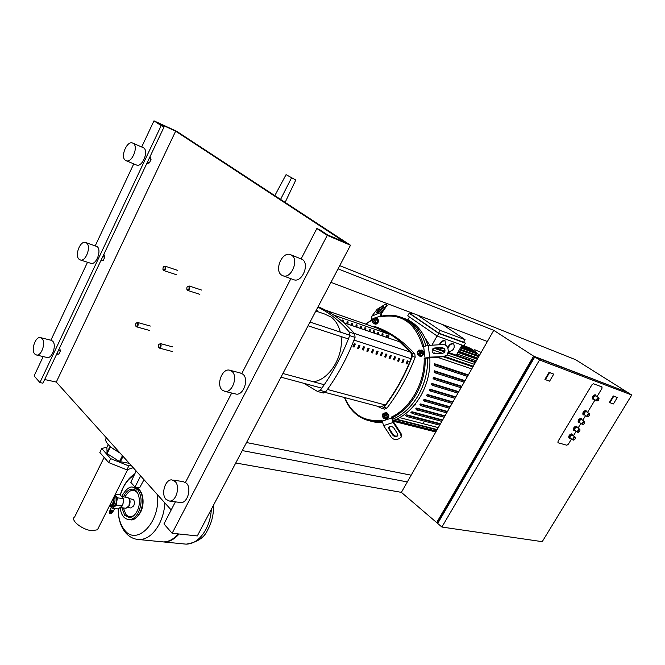 <?xml version="1.0" encoding="UTF-8"?>
<svg xmlns="http://www.w3.org/2000/svg" width="665" height="665" viewBox="0 0 665 665"><rect width="100%" height="100%" fill="white"/><g stroke="black" fill="none" stroke-linecap="round" stroke-linejoin="round"><path stroke-width="1" d="M295.792 180.024L286.066 174.637L295.792 180.024L285.127 202.384M274.82 195.626L286.066 174.637M280.572 199.4L291.445 178.004M601.958 386.939L601.9 388.526L596.995 396.664L601.9 388.526L602.041 386.972L593.479 383.755L601.958 386.939M591.925 384.811L593.479 383.755L591.925 384.811L558.06 441.261L591.925 384.811M595.084 399.848L587.494 412.433L595.084 399.848M585.591 415.6L582.773 420.272L585.591 415.6M580.869 423.43L578.068 428.077L580.869 423.43M576.164 431.236L573.38 435.866L576.164 431.236M571.476 439.008L568.375 444.162L566.838 445.234L557.943 442.724L558.06 441.261L558.06 442.782L566.838 445.234L568.375 444.162L571.476 439.008M595.998 395.567L595.566 395.018C593.33 395.725 592.44 397.105 592.889 399.158L593.463 399.258M595.882 395.958L595.707 395.841C594.028 396.373 593.363 397.412 593.695 398.95L593.803 399M595.341 394.877L595.109 394.719C592.872 395.434 591.983 396.814 592.432 398.867L592.573 398.934M586.53 411.327L586.081 410.771C583.853 411.494 582.964 412.857 583.405 414.877L583.97 414.977M586.422 411.735L586.214 411.593C584.543 412.134 583.878 413.165 584.211 414.677L584.327 414.736M585.898 410.654L585.624 410.471C583.396 411.186 582.507 412.558 582.956 414.578L583.105 414.652M572.44 434.744L571.975 434.195C569.764 434.927 568.874 436.273 569.307 438.243L569.863 438.343M572.349 435.184L572.108 435.018C570.454 435.567 569.78 436.581 570.105 438.06L570.238 438.119M571.858 434.104L571.534 433.888C569.323 434.619 568.434 435.966 568.866 437.936L569.04 438.019M577.12 426.972L576.663 426.415C574.444 427.138 573.554 428.501 573.986 430.488L574.552 430.588M577.02 427.395L576.796 427.238C575.134 427.786 574.46 428.8 574.793 430.288L574.917 430.355M576.522 426.315L576.214 426.107C573.995 426.839 573.105 428.194 573.546 430.18L573.712 430.255M581.833 419.64L581.36 418.609C579.14 419.332 578.251 420.696 578.691 422.699L579.248 422.799M581.717 419.582L581.493 419.432C579.83 419.972 579.165 420.995 579.489 422.499L579.614 422.558M581.202 418.501L580.911 418.302C578.691 419.025 577.802 420.388 578.242 422.391L578.4 422.466M438.11 522.781L436.672 522.565L533.613 356.141L625.998 391.702M235.743 462.99L401.394 492.366L436.672 522.565M246.524 442.541L411.186 475.184M339.749 265.651L575.616 359.707L626.131 391.477M338.061 268.851L493.754 330.314L533.613 356.141M242.284 450.579L407.337 481.934L493.754 330.314M487.379 341.511L330.946 282.342M401.394 492.366L407.337 481.934M613.404 403.946L609.863 402.682L613.77 396.24L617.295 397.537L613.404 403.946M609.863 402.682L609.406 402.392L613.313 395.949L617.295 397.537M613.313 395.949L613.77 396.24M441.901 527.046L437.72 523.463L534.793 356.906L627.253 392.175L631.75 395.01L542.224 541.667L441.901 527.046L539.531 359.981L631.75 395.01M545.383 379.657L544.909 379.349L549.074 372.275L553.737 374.129L549.598 381.161L545.383 379.657L549.539 372.583L553.737 374.129M534.103 358.086L533.646 357.92L438.393 521.377L438.75 521.684M549.074 372.275L549.539 372.583M534.793 356.906L539.531 359.981M158.237 346.798L159.193 348.036C161.055 347.305 161.553 345.883 160.689 343.78L158.927 344.179M158.569 347.379C157.921 345.143 158.47 344.029 160.232 344.029C160.88 346.274 160.332 347.388 158.569 347.379M186.707 289.051L187.638 290.414C189.633 289.691 190.173 288.253 189.276 286.091L187.505 286.515M187.106 289.774C186.408 287.579 186.981 286.44 188.81 286.341C189.5 288.535 188.935 289.682 187.106 289.774M135.51 325.667L136.383 326.781C138.17 326.058 138.661 324.678 137.863 322.633L136.258 322.966M135.81 326.149C135.203 324.005 135.735 322.916 137.406 322.882C138.012 325.027 137.48 326.116 135.81 326.149M162.9 269.292L163.74 270.505C165.651 269.791 166.192 268.386 165.344 266.299L163.756 266.64M163.249 269.89C162.601 267.779 163.149 266.665 164.887 266.532C165.535 268.643 164.987 269.766 163.249 269.89M98.437 527.827L97.456 529.781L92.003 530.687C82.344 530.005 69.75 519.897 74.68 516.871L104.147 457.387M113.291 498.243C113.599 502.765 112.294 505.425 109.376 506.215L109.376 506.215M113.574 510.695L112.751 511.036L110.315 509.465L111.255 507.595L113.183 508.808L115.186 508.6M110.49 509.864L112.975 511.077M110.756 510.321L112.443 511.202M110.498 509.889L110.132 510.695L113.05 511.718L112.992 511.069M109.925 510.246L109.775 511.41L112.809 512.191M110.099 511.718L111.645 512.59M110.058 511.684L110.024 512.133L111.795 512.507M109.916 511.942L109.958 512.549L111.446 512.989M109.9 512.075L109.825 512.532L111.579 512.865M109.708 512.349L109.758 512.956L111.238 513.388M109.7 512.474L109.625 512.939L111.379 513.264M109.509 512.748L109.559 513.355L111.038 513.796M109.21 506.373L110.573 506.888L114.031 504.153C115.278 501.327 115.336 498.742 114.222 496.406M113.798 497.245L113.374 503.812C112.302 505.774 111.047 506.572 109.617 506.206M111.155 506.954L114.097 506.597L115.785 504.452L116.716 501.393L115.544 495.874L114.804 495.234M122.144 496.705L127.339 497.395C130.157 498.492 130.789 501.302 129.243 505.799L125.727 508.226M128.835 506.497L129.833 499.822M114.912 495.034L117.647 497.877L116.716 501.393L116.683 505.034L112.41 508.268L118.179 508.966L122.443 505.757L123.366 502.25L123.399 498.625L120.091 494.768L115.361 494.137M112.41 508.268L110.947 506.93M117.647 497.877L123.399 498.625M116.683 505.034L122.443 505.757M111.753 505.816L111.919 506.547M111.504 505.965L111.188 506.821L110.457 506.314L111.171 506.83M113.399 508.384L113.183 508.808M115.111 508.592L114.904 509.016M178.311 533.92C173.64 539.232 168.619 541.9 163.258 541.917L160.888 541.684M157.264 494.461C161.229 521.302 136.774 546.921 124.463 529.889C120.357 524.693 118.27 517.719 118.204 508.949M134.879 473.696C127.996 478.335 123.125 485.408 120.265 494.918L123.166 487.644C126.117 481.876 129.758 477.778 134.097 475.342M179.085 534.003C174.405 539.307 169.392 541.975 164.031 541.992L161.661 541.759M130.722 507.96L133.682 505.932C134.729 503.463 134.654 501.36 133.466 499.623L129.201 498.517M113.407 498.019L112.967 503.33L111.795 504.868M111.72 456.547L115.402 458.917M125.236 462.665L126.774 462.915M110.639 458.634L108.678 462.566L99.825 452.449L101.745 448.551L110.639 458.634L128.819 465.932L130.98 465.209M108.678 462.566L126.857 469.839L128.819 465.932M126.857 469.839L133.208 467.686M107.04 447.046L101.745 448.551M144.006 479.714L139.667 487.736L134.995 487.071L130.806 482.316L136.159 470.97M140.614 475.932L134.995 487.071M106.483 437.936C105.045 439.332 105.544 441.452 107.971 444.287L108.046 444.37C110.714 447.287 114.604 450.047 119.725 452.674M108.254 444.594L106.882 447.362L107.098 453.58L119.501 461.552L129.284 463.322M120.307 461.876L123.05 456.381M122.427 455.683L119.501 461.552M107.098 453.58L110.498 446.722M110.066 446.348L106.699 453.131M120.149 453.148L112.094 448.002M424.17 358.36L425.268 358.294C425.459 370.904 422.458 382.849 416.265 394.137C409.881 405.251 401.793 413.173 392.009 417.903L393.763 422.25L400.995 433.339L400.604 433.962L401.195 436.905L399.357 438.684L396.963 439.424C394.661 439.873 392.683 439.05 391.053 436.955L383.589 425.592L393.14 422.516L391.452 417.046C410.322 408.543 425.051 382.483 424.17 358.36L429.665 357.147L444.12 356.606L446.922 355.434L447.927 353.963M382.018 421.095L371.078 421.161C358.676 418.676 349.798 410.787 344.428 397.512M418.626 394.819C411.81 406.631 403.14 414.785 392.633 419.299C403.14 414.785 411.81 406.631 418.626 394.819C425.018 383.156 427.994 370.829 427.553 357.853C427.994 370.829 425.018 383.156 418.626 394.819M371.078 421.161L382.151 422.009L373.481 421.76L369.915 420.945L375.875 422.35L372.317 421.544M401.793 317.546C413.605 321.669 421.602 331.07 425.783 345.758C421.602 331.07 413.605 321.669 401.793 317.546M365.526 324.079L371.286 320.272M429.665 357.147L428.227 345.443L422.757 346.681C415.542 322.858 401.461 312.924 380.505 316.873L380.895 316.341C386.905 314.778 392.749 314.786 398.435 316.374C411.186 320.389 419.632 330.364 423.78 346.299M425.268 358.294L444.12 356.606M380.505 316.873L381.07 312.4L371.91 316.108L371.319 320.563L365.75 324.154M381.336 316.232L381.776 313.049L387.105 305.326M381.07 312.4L386.299 305.509L386.839 306.365M383.456 307.163L380.987 310.414C378.959 312.326 377.354 313.157 376.174 312.891L378.9 309.026C380.92 307.122 382.525 306.299 383.697 306.557L383.456 307.163M383.339 307.321L379.441 309.873L377.072 312.982M371.91 316.108L377.188 309.233L384.503 304.761L386.648 304.603L386.299 305.509M344.686 397.579C352.259 414.727 364.669 422.25 381.918 420.155L383.589 425.592M391.452 417.046L392.009 417.903M393.14 422.516L400.604 433.962M389.158 426.922L389.515 429.025L393.04 434.395C394.603 436.19 396.19 436.581 397.786 435.567M392.641 435.01L389.116 429.64L388.726 427.637C390.064 425.824 391.785 425.982 393.896 428.119L397.421 433.514L397.811 435.484C396.481 437.296 394.761 437.146 392.641 435.01L393.04 434.395M401.086 437.204L401.585 436.282L400.995 433.339M428.227 345.443L442.815 344.537C445.641 344.628 447.362 345.991 447.977 348.626L448.351 351.544L447.096 355.052L444.295 356.224M442.383 353.389L435.475 353.822C432.25 353.173 431.361 351.502 432.815 348.817L434.744 347.978L441.643 347.546C444.902 348.219 445.774 349.898 444.262 352.591L442.383 353.389M444.785 351.926C445.143 349.541 444.037 348.219 441.477 347.936L434.586 348.369L432.142 349.906M420.155 350.289L421.818 350.039C424.187 351.951 424.004 354.021 421.261 356.249L419.989 356.332L418.559 355.085M422.109 350.139L422.192 350.164C424.561 352.076 424.378 354.146 421.635 356.374L420.072 356.365M419.116 353.988C420.421 352.924 420.504 351.935 419.374 351.029L418.767 351.062C417.454 352.134 417.371 353.123 418.509 354.029L419.116 353.988M419.623 351.128L419.748 351.153C420.887 352.059 420.795 353.049 419.49 354.113L418.634 354.054M418.892 353.63C417.52 353.315 417.429 352.541 418.609 351.295C419.981 351.602 420.072 352.384 418.892 353.63M418.992 349.956L421.136 350.58L421.46 353.281L419.64 355.351L417.495 354.728L417.171 352.026L418.992 349.956M421.46 353.281L423.04 353.813L422.716 351.112L421.136 350.58M423.04 353.813L421.219 355.883L419.64 355.351M421.219 355.883L417.495 354.728M375.667 318.07L376.723 318.045L378.202 320.073C378.053 322.725 376.939 324.055 374.861 324.046L373.813 323.281M374.503 319.017L375.343 320.015L373.514 321.802M376.964 318.128L378.576 320.206C378.427 322.858 377.313 324.188 375.235 324.179L374.994 324.096M374.969 319.882L374.262 318.909L372.666 320.804L373.373 321.777L374.969 319.882M374.545 319.907C374.087 321.577 373.472 321.827 372.708 320.646C373.165 318.976 373.78 318.726 374.545 319.907M372.076 321.328L372.899 318.685L375.018 317.828L376.324 319.624L375.492 322.276L373.373 323.124L372.076 321.328M376.324 319.624L377.911 320.189L376.606 318.402L375.018 317.828M377.911 320.189L377.08 322.833L375.492 322.276M377.08 322.833L374.96 323.68L373.373 323.124M479.365 355.567C475.251 350.887 470.379 347.737 464.752 346.108L463.505 345.783M481.152 352.425L474.735 349.732M427.196 394.428L428.185 395.168L427.745 396.29L426.606 395.476L427.196 394.428L452.915 401.959M429.773 389.116L430.82 389.89L430.38 391.012L429.282 390.239L429.773 389.116L455.799 396.914M431.851 383.422L432.982 384.254L432.533 385.376L431.469 384.628L431.851 383.422L458.775 391.685M433.397 377.329L434.627 378.227L434.179 379.349L433.123 378.626L433.397 377.329L461.859 386.282M434.303 370.787L435.683 371.785L435.226 372.907L434.179 372.184L434.303 370.787L465.043 380.688M434.436 363.697L436.024 364.836L435.567 365.958L434.486 365.218L434.436 363.697L468.343 374.894M471.759 368.909L436.789 357.063M474.369 364.329L447.196 354.944M442.624 353.364L432.192 349.765M476.381 360.796L456.963 353.996M429.864 345.343L425.068 338.069M439.798 344.728C441.219 341.868 442.973 340.58 445.068 340.879L445.75 345.276M443.139 348.269L440.671 348.734L439.798 348.044M439.291 344.761C440.654 341.727 442.449 340.339 444.677 340.605L445.251 340.954M447.952 348.427C449.199 345.185 451.02 343.672 453.389 343.88L453.754 344.063C455.068 348.036 453.488 350.563 449.016 351.652L448.31 351.162M447.72 347.612C449.108 344.678 450.862 343.34 452.998 343.606L453.555 343.946M404.121 318.402C415.583 322.384 423.48 331.411 427.803 345.476M429.814 357.504C430.504 370.812 427.553 383.472 420.97 395.5C413.647 408.102 404.32 416.49 392.99 420.679M382.325 422.757L375.875 422.35M440.072 348.369L439.632 348.053M411.145 313.971L409.158 313.223L407.736 315.825L437.279 336.099L438.767 333.439L465.433 343.215L463.979 345.792L437.279 336.099M411.726 312.899L411.012 314.204L438.667 333.09L463.596 342.242L465.051 339.665L442.649 324.595M431.909 345.218L437.071 335.958M462 345.069L456.29 355.193M438.667 333.09L440.147 330.438L465.051 339.665M409.474 317.014L407.886 319.898M440.147 330.438L417.612 315.119M463.705 342.051L465.433 343.215M409.158 313.223L438.767 333.439M461.884 345.285L469.158 347.92L469.324 348.793M461.502 345.966L472.998 350.123L472.823 351.577M460.77 347.246L476.522 352.907L476.007 354.994M477.919 358.094L458.526 351.228M399.69 417.62L438.301 427.612M440.272 424.154L407.57 415.542L407.155 416.647L405.459 415.376L406.656 414.827L440.496 423.755M442.433 420.363L412.849 412.425L412.425 413.539L410.92 412.425L411.951 411.735L442.649 419.989M444.785 416.232L417.462 408.751L417.03 409.864L415.667 408.867L416.564 408.069L444.993 415.866M447.296 411.826L421.519 404.619L421.086 405.733L419.815 404.819L420.604 403.929L447.503 411.46M449.939 407.188L425.085 400.081L424.652 401.203L423.455 400.347L424.145 399.366L450.155 406.814M434.686 353.78L434.436 352.957L433.755 353.464M407.57 415.542L406.656 414.827M412.849 412.425L411.951 411.735M417.462 408.751L416.564 408.069M421.519 404.619L420.604 403.929M425.085 400.081L424.145 399.366M398.651 418.185L397.404 419.806L397.138 418.95M461.917 345.21L465.234 346.498M415.442 403.805L415.65 404.935M416.889 409.806L417.121 410.521M423.098 421.934L423.605 422.574M385.575 412.874L386.673 412.757L388.51 415.085C388.426 417.637 387.379 418.967 385.359 419.066L384.162 418.36M386.955 412.832L388.892 415.184C388.809 417.736 387.762 419.066 385.742 419.166L385.451 419.091M382.807 415.791L383.688 416.905L385.193 415.002L384.32 413.888L382.807 415.791M384.578 413.979L385.575 415.101L383.821 416.913M382.857 415.658C383.331 413.946 383.963 413.73 384.761 415.035C384.287 416.747 383.655 416.963 382.857 415.658M386.589 414.769L385.742 417.479L383.539 418.202L382.192 416.224L383.04 413.514L385.235 412.782L386.589 414.769L388.202 415.184L387.354 417.894L385.742 417.479M387.354 417.894L385.16 418.618L383.539 418.202M388.202 415.184L386.847 413.206L385.235 412.782M376.565 327.92L388.892 334.179M343.755 322.749L399.54 341.802L410.33 352.126C411.693 353.93 411.918 356.124 411.02 358.726C404.312 375.775 395.758 391.203 385.359 404.993L380.272 406.997M394.345 359.973L395.567 357.03L394.586 356.714L393.364 359.665L394.345 359.973L393.456 359.441M394.877 356.806L393.747 359.532M398.618 361.344L399.831 358.41L398.867 358.103L397.645 361.029L398.618 361.344L397.737 360.812M399.15 358.186L398.019 360.904M363.306 350.048L364.561 346.997L363.514 346.665L362.259 349.715L363.306 350.048L362.359 349.482M363.863 346.773L362.708 349.599M372.383 352.949L373.63 349.931L372.608 349.607L371.361 352.625L372.383 352.949L371.452 352.4M372.94 349.715L371.785 352.508M402.84 362.699L404.062 359.782L403.098 359.466L401.884 362.392L402.84 362.699L401.976 362.167M403.372 359.557L402.25 362.259M390.039 358.601L391.261 355.642L390.272 355.318L389.05 358.285L390.039 358.601L389.141 358.061M390.571 355.418L389.441 358.161M385.683 357.205L386.914 354.237L385.924 353.913L384.686 356.889L385.683 357.205L384.786 356.664M386.224 354.013L385.085 356.764M367.87 351.511L369.117 348.477L368.086 348.136L366.831 351.178L367.87 351.511L366.93 350.954M368.427 348.252L367.271 351.062M378.102 351.378L377.088 351.053L375.841 354.063L376.864 354.387L378.102 351.378M376.864 354.387L375.941 353.838M377.412 351.162L376.265 353.938M358.701 348.576L359.956 345.509L358.901 345.168L357.645 348.236L358.701 348.576L357.737 348.011M359.266 345.285L358.103 348.128M382.533 352.816L381.527 352.492L380.289 355.484L381.294 355.8L382.533 352.816M381.294 355.8L380.38 355.26M381.843 352.591L380.696 355.359M354.054 347.088L355.31 344.013L354.246 343.664L352.982 346.748L354.054 347.088L353.082 346.515M354.62 343.788L353.447 346.631M407.038 364.038L408.244 361.137L407.296 360.829L406.082 363.73L407.038 364.038L406.174 363.514M407.562 360.912L406.44 363.597M384.412 409.108L386.939 408.135C398.493 393.065 407.919 376.099 415.201 357.246L414.81 353.946C403.879 341.835 391.685 333.09 378.227 327.712L378.086 327.662M342.359 321.544L342.533 320.015L343.572 320.372L343.356 322.392M342.409 321.129L342.932 320.148M346.856 323.764L347.097 321.586L348.128 321.935L347.895 324.113M346.972 322.666L347.479 321.719M351.378 325.301L351.61 323.14L352.641 323.489L352.4 325.659M351.502 324.188L351.993 323.265M355.858 326.839L356.091 324.678L357.105 325.027L356.872 327.18M355.983 325.7L356.465 324.803M364.694 329.857L364.919 327.712L365.916 328.061L365.692 330.197M364.819 328.685L365.276 327.837M369.05 331.345L369.275 329.208L370.264 329.549L370.039 331.677M369.175 330.148L369.624 329.333M373.373 332.816L373.589 330.696L374.57 331.037L374.345 333.148M373.497 331.611L373.93 330.813M377.645 334.279L377.87 332.168L378.842 332.5L378.618 334.611M377.778 333.057L378.194 332.284M381.885 335.725L382.109 333.622L383.065 333.955L382.849 336.058M382.018 334.487L382.425 333.739M386.091 337.163L386.307 335.069L387.254 335.393L387.038 337.488M386.215 335.908L386.614 335.177M360.297 328.352L360.53 326.199L361.536 326.548L361.303 328.693M360.422 327.197L360.887 326.324M343.672 322.675L399.54 341.802M333.897 315.16L389.042 334.229L388.651 338.036M373.68 326.914L375.393 326.723C388.85 332.101 401.053 340.862 411.984 353.007L412.375 356.315C405.076 375.226 395.633 392.25 384.054 407.371L381.801 408.418L377.171 406.174M317.87 307.163C329.391 312.75 339.882 321.054 349.333 332.084L349.69 335.609C342.001 355.883 332.176 374.154 320.206 390.422L317.454 391.427L303.755 383.281M323.107 392.949L325.684 391.876C337.612 375.708 347.413 357.537 355.06 337.379L354.711 333.88C343.797 321.245 331.594 312.201 318.094 306.74M340.289 332.093C338.643 325.468 335.601 320.48 331.178 317.13L324.911 314.129L315.842 311.012M313.157 381.71C328.909 380.33 343.83 356.54 341.062 336.557M291.087 254.903L302.384 259.441C309.799 263.938 302.226 282.509 294.096 279.857L293.041 279.466M281.511 275.052C274.196 270.364 281.902 251.736 290.056 254.496L291.694 255.277C299.109 259.791 291.486 278.569 283.348 275.909L281.511 275.052M230.339 370.38L240.331 372.99L242.941 374.229C249.217 379.017 243.49 395.609 236.108 394.096L235.069 393.846M222.26 390.106C216.067 385.126 221.919 368.501 229.317 370.106L231.919 371.344C238.186 376.166 232.418 392.94 225.036 391.419L222.26 390.106M172.792 480.039L183.149 481.618L186.483 483.239C191.828 488.243 187.439 503.255 180.83 502.574L179.874 502.441M166.001 499.349C160.731 494.153 165.244 479.132 171.844 479.889L175.178 481.526C180.506 486.572 176.075 501.734 169.475 501.053L166.001 499.349M133.017 143.208L143.632 147.854C149.035 151.063 142.368 167.405 136.633 165.07L136.134 164.862M125.402 160.315C120.091 156.998 126.799 140.631 132.526 142.992L133.316 143.399C138.702 146.599 132.003 163.1 126.283 160.764L125.402 160.315M85.893 242.584L97.173 246.607C101.886 250.131 96.375 265.061 91.005 263.373L90.498 263.215M79.11 259.284C74.48 255.643 80.041 240.697 85.403 242.417L86.683 243.091C91.379 246.624 85.835 261.694 80.482 260.015L79.11 259.284M40.831 337.712L50.981 340.231L52.685 341.17C56.808 344.944 52.227 358.684 47.24 357.529L46.75 357.413M34.788 354.038C30.748 350.147 35.378 336.407 40.349 337.587L42.045 338.527C46.143 342.325 41.529 356.182 36.567 355.027L34.788 354.038M56.625 354.221L58.894 354.129L60.399 350.954L59.617 347.886M56.891 353.647L58.894 354.129M58.395 350.472L60.399 350.954M100.756 260.871L103.175 260.572L104.738 257.255L103.881 254.254M101.196 259.932L103.175 260.572M102.767 256.607L104.738 257.255M146.824 163.424L149.392 162.908L151.03 159.45L150.091 156.516M147.455 162.085L149.392 162.908M149.093 158.619L151.03 159.45M350.497 245.244L327.247 235.377L316.856 228.511L319.823 229.774L327.596 234.903L345.035 242.318L175.651 131.163L158.644 123.349L164.072 126.932L161.188 125.61L153.972 120.847L176.624 131.263L350.497 245.244L197.306 535.932L172.144 533.272L163.956 523.937L175.394 501.842M153.972 120.847L141.703 146.965M133.756 163.873L95.286 245.726M87.514 262.259L50.889 340.206M43.192 356.581L34.106 375.925L39.917 382.55L42.926 383.19L164.072 126.932M161.188 125.61L39.917 382.55M44.655 379.54L56.292 382.059L171.188 509.964M175.651 131.163L56.292 382.059M316.856 228.511L301.17 258.81M290.888 278.677L241.827 373.472M231.703 393.032L185.469 482.374M327.247 235.377L172.144 533.272M599.024 398.535L598.683 397.77C597.004 398.302 596.339 399.341 596.671 400.887L596.771 400.937M598.749 398.177C597.27 398.717 596.738 399.599 597.162 400.82C598.641 400.28 599.173 399.399 598.749 398.177M596.971 400.962L597.444 400.829M589.514 414.32L589.157 413.555C587.494 414.096 586.821 415.126 587.145 416.639L587.262 416.697M589.232 413.971C587.735 414.528 587.212 415.401 587.644 416.589C589.132 416.032 589.664 415.16 589.232 413.971M587.486 416.722L587.918 416.598M575.366 437.794L575.009 437.021C573.346 437.57 572.673 438.592 572.997 440.064L573.13 440.13M575.075 437.429C573.579 438.011 573.055 438.875 573.513 440.022C575.009 439.449 575.524 438.584 575.075 437.429M580.063 429.997L579.705 429.224C578.043 429.773 577.378 430.795 577.694 432.283L577.827 432.35M579.772 429.64C578.276 430.213 577.752 431.078 578.209 432.242C579.697 431.668 580.221 430.804 579.772 429.64M584.776 422.175L584.427 421.402C582.756 421.951 582.091 422.973 582.415 424.478L582.532 424.536M584.493 421.818C582.997 422.383 582.474 423.256 582.914 424.428C584.41 423.863 584.934 422.99 584.493 421.818M137.073 511.227C141.894 502.374 138.644 488.817 132.493 489.141C129.185 489.157 126.383 491.319 124.089 495.633L123.507 496.888M121.886 507.752L124.688 515.225L129.234 517.603C132.393 517.353 134.978 515.275 137.007 511.368M123.366 507.935L125.934 514.477C128.445 517.187 131.288 517.37 134.455 515.026M137.663 492.981C133.482 488.584 129.384 489.689 125.361 496.281L124.987 497.079M128.187 519.564L129.043 519.639C132.709 519.556 135.843 517.112 138.436 512.308C142.21 503.397 141.944 495.849 137.655 489.664L132.767 487.121C129.85 486.373 126.516 488.858 122.751 494.594M129.575 519.706L130.664 519.831C134.338 519.747 137.472 517.304 140.066 512.499C143.831 503.605 143.565 496.073 139.268 489.897L133.848 487.279M114.704 495.433C116.807 497.495 117.09 500.462 115.569 504.344L112.111 507.071L110.573 506.888M122.809 504.693L123.482 499.889M164.903 502.973C164.405 510.637 162.518 517.686 159.251 524.12C153.74 534.178 147.115 539.34 139.376 539.589L137.472 539.44M183.814 543.92L186.192 544.153C193.947 543.945 200.531 539.016 205.934 529.382C209.109 523.272 210.913 516.564 211.354 509.265M378.9 309.026L379.441 309.873M376.415 312.267L376.897 313.024M371.22 319.607L372.807 318.967M375.343 317.945L380.397 315.908M391.56 418.061L382.026 421.169M423.622 346.357L425.035 358.053M389.116 429.64L389.515 429.025M469.365 348.718L461.543 345.891M473.206 350.912L461.153 346.573M476.73 353.714L460.429 347.862M478.725 356.689L459.34 349.79M477.262 359.25L457.861 352.408M472.906 366.889L443.006 356.673M475.359 362.583L448.243 353.157M444.769 351.951L434.478 348.377M427.745 396.29L452.109 403.381L427.853 396.29M449.365 408.202L424.76 401.203M455.575 397.296L430.82 389.89M458.551 392.084L432.982 384.254M461.618 386.697L434.627 378.227M464.785 381.136L435.683 371.785M468.06 375.393L436.024 364.836M452.707 402.333L428.185 395.168M435.999 431.651L393.023 420.754M436.331 431.061L394.013 420.297M437.179 429.573L397.903 419.515M467.478 376.407L435.65 365.966M435.226 372.907L464.195 382.175L435.317 372.915M461.036 387.72L434.27 379.366M457.969 393.106L432.641 385.384M430.38 391.012L454.985 398.343L430.488 391.02M376.698 327.97L325.368 310.106M354.295 333.406L410.33 352.126M411.02 358.726L354.029 340.081M327.446 389.457L385.359 404.993M386.939 408.135L384.054 407.371M412.375 356.315L415.201 357.246M325.684 391.876L320.206 390.422M354.711 333.88L349.333 332.084M349.69 335.609L355.06 337.379M414.81 353.946L411.984 353.007M375.393 326.723L378.227 327.712M593.695 398.95L596.846 400.962C598.558 400.646 599.207 399.599 598.783 397.82L595.807 395.891M592.432 398.867L592.889 399.158M595.699 395.085L595.242 394.786M584.211 414.677L587.345 416.731C589.032 416.423 589.672 415.384 589.273 413.605L586.331 411.652M582.956 414.578L583.405 414.877M586.231 410.845L585.774 410.546M570.105 438.06L573.222 440.163C574.868 439.864 575.499 438.842 575.134 437.08L572.241 435.076M568.866 437.936L569.307 438.243M572.149 434.27L571.709 433.962M574.793 430.288L577.91 432.383C579.564 432.084 580.204 431.053 579.83 429.282L576.921 427.296M573.546 430.18L573.986 430.488M576.829 426.489L576.38 426.19M579.489 422.499L582.615 424.569C584.286 424.27 584.934 423.231 584.543 421.46L581.617 419.49M578.242 422.391L578.691 422.699M581.518 418.684L581.069 418.376M581.833 419.632L581.817 419.158M172.227 351.494L159.193 348.036M172.684 346.897L160.381 343.581M199.866 294.362L187.638 290.414M201.744 290.106L189.043 285.95M149.309 330.38L136.383 326.781M150.348 326.058L137.58 322.459M176.533 274.77L163.74 270.505M177.763 270.431L165.136 266.166M97.456 529.781L127.713 469.548M135.228 487.453C142.759 488.467 145.618 502.981 140.456 512.449C136.782 518.018 133.515 520.479 130.664 519.831L129.043 519.639C124.006 518.958 121.063 515.009 120.215 507.802M122.684 494.718L121.911 496.447M114.447 508.958L113.449 510.936M112.693 512.432L113.05 511.718M120.523 507.586L126.084 508.268M125.602 532.707C129.351 537.037 133.939 539.332 139.376 539.589L163.258 541.917M118.162 508.966L118.719 516.614C119.675 522.599 121.745 527.678 124.904 531.859M213.49 505.209C213.789 514.228 211.803 522.54 207.53 530.163C204.28 537.702 197.164 542.366 186.192 544.153L164.031 541.992M127.846 507.603L131.022 507.994M387.188 305.451L386.648 304.603M388.726 427.637L389.125 427.021M401.195 436.905L401.585 436.282M459.69 349.167L479.066 356.083M458.21 351.777L477.611 358.635M434.436 352.957L436.73 353.747M444.81 356.515L473.272 366.257M436.381 348.252L444.935 351.236M448.376 352.433L475.716 361.968M407.155 416.647L439.69 425.176M412.425 413.539L441.843 421.394M417.03 409.864L444.195 417.263M421.086 405.733L446.705 412.865M424.652 401.203L449.349 408.227M435.808 431.992L393.206 421.211M436.14 431.402L393.356 420.546M436.98 429.923L397.404 419.806M467.47 376.423L435.567 365.958M461.028 387.737L434.179 379.349M457.952 393.123L432.533 385.376M325.193 392.416L380.812 407.138M381.801 408.418L384.686 409.175M317.903 391.577L323.381 393.015M349.807 335.243L310.006 322.076M348.402 338.951L308.053 325.784M317.654 310.887L316.174 310.38M324.221 384.727L282.916 373.481M321.868 388.144L280.971 377.171M36.567 355.027L47.24 357.529M80.482 260.015L91.005 263.373M126.283 160.764L136.633 165.07M169.475 501.053L180.83 502.574M225.036 391.419L236.108 394.096M283.348 275.909L294.096 279.857"/></g></svg>
